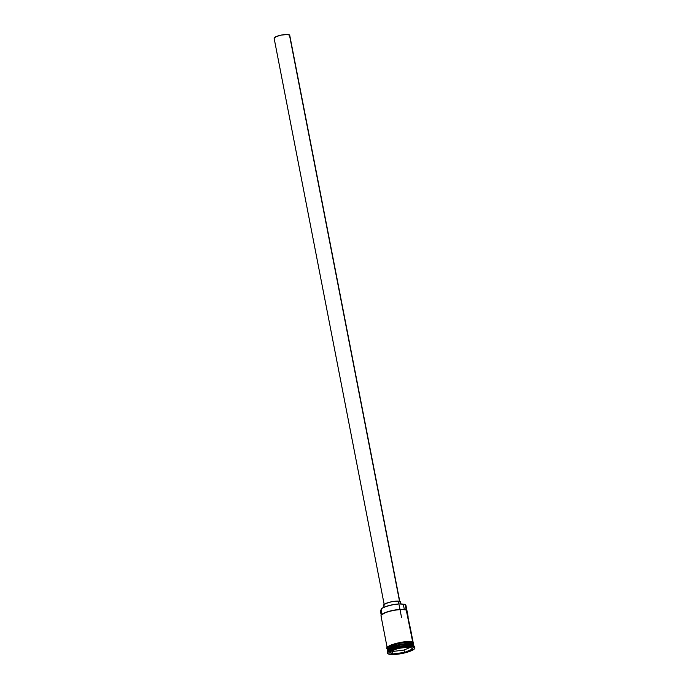 <?xml version="1.0" encoding="UTF-8"?>
<svg xmlns="http://www.w3.org/2000/svg" width="689" height="689" viewBox="0 0 689 689"><rect width="100%" height="100%" fill="white"/><g stroke="black" fill="none" stroke-linecap="round" stroke-linejoin="round"><path stroke-width="1.03" d="M413.245 642.923L410.532 628.979A13.246 2.937 169 0 0 410.239 628.514L407.767 615.828A13.246 2.937 -11 0 1 408.069 616.293L405.899 605.14A13.246 2.937 169 0 0 405.408 604.537A13.246 2.937 -11 0 1 405.433 604.546L405.132 604.356A12.979 2.877 169 0 0 405.106 604.339L412.728 642.174L406.519 610.239A13.246 2.937 169 0 0 391.92 610.807A13.246 2.937 169 0 0 381 615.897L387.235 647.979M381.103 609.791L382.162 608.241L385.986 606.475L393.6 604.572L399.284 603.96L403.306 604.236L404.322 609.498L403.306 604.236A11.989 2.653 169 0 0 389.81 605.355A11.989 2.653 169 0 0 381.077 609.696A11.989 2.653 169 0 0 381.103 609.791L380.38 610.798L381.232 615.156L380.526 610.437A3.97 0.878 169 0 0 381.112 609.886M399.913 602.091L289.724 35.234A7.949 1.757 169 0 0 289.432 34.872L399.534 601.308L289.432 34.872A7.949 1.757 169 0 0 280.673 35.208A7.949 1.757 169 0 0 274.119 38.265L384.307 605.123M400.946 603.952L400.559 601.962A8.612 1.912 169 0 0 400.24 601.575L400.705 603.943L400.24 601.575A8.612 1.912 169 0 0 390.749 601.936A8.612 1.912 169 0 0 383.652 605.252L384.04 607.242M387.95 649.469L401.756 644.465L413.055 644.525A13.117 2.902 -11 0 1 413.142 644.577L400.464 644.559L390.861 647.359L387.752 649.779A13.117 2.902 169 0 1 399.017 644.852A13.117 2.902 169 0 1 413.021 644.387L413.047 644.508A13.117 2.902 -11 0 0 399.921 644.792A13.117 2.902 -11 0 0 387.95 649.469M413.934 646.48L413.693 645.205A13.246 2.937 169 0 0 413.202 644.603C412.22 643.38 406.854 643.69 397.105 645.524C388.742 648.22 385.762 650.003 388.174 650.864M387.674 650.071A13.246 2.937 -11 0 1 387.606 649.882A13.246 2.937 -11 0 1 398.526 644.792A13.246 2.937 -11 0 1 413.124 644.224L413.124 644.224A13.246 2.937 -11 0 1 413.615 644.826A13.246 2.937 -11 0 1 413.624 645.025L412.875 642.958L413.124 644.224C412.143 643.001 406.777 643.311 397.028 645.145C388.674 647.841 385.694 649.624 388.096 650.485M414.881 647.875A13.909 3.083 -11 0 1 403.418 653.215A13.909 3.083 -11 0 1 388.088 653.818L394.59 654.49L404.986 652.845L413.176 649.848L414.804 648.375L414.365 647.238A13.909 3.083 -11 0 1 414.881 647.875L414.709 646.988A13.909 3.083 169 0 0 414.192 646.351L413.443 645.877A13.246 2.937 169 0 0 400.326 646.136A13.246 2.937 169 0 0 388.14 650.812A13.246 2.937 169 0 0 387.959 651.157A13.246 2.937 -11 0 1 399.637 646.273A13.246 2.937 -11 0 1 413.443 645.877L413.202 644.603L413.443 645.877A13.246 2.937 -11 0 1 413.495 645.903A13.246 2.937 169 0 0 413.469 645.886A13.246 2.937 169 0 0 413.443 645.877L414.192 646.351A13.909 3.083 -11 0 1 414.218 646.368A13.909 3.083 -11 0 1 414.649 647.453M408.069 616.293A13.246 2.937 -11 0 1 407.966 616.836M413.615 644.826L413.366 643.56A13.246 2.937 169 0 0 412.875 642.958A13.246 2.937 169 0 0 398.276 643.526A13.246 2.937 169 0 0 387.356 648.616L387.606 649.882M413.297 643.242L413.193 642.648M387.666 648.599C385.246 647.729 388.243 645.938 396.64 643.233C406.441 641.39 411.833 641.08 412.814 642.312L413.426 643.853M410.541 629.014L407.914 616.922M381.301 615.079L386.064 612.271L392.876 610.402L402.1 609.36L406.157 610.015A12.979 2.877 169 0 0 393.255 610.325A12.979 2.877 169 0 0 381.422 614.889A12.979 2.877 169 0 0 381.327 615.027M387.39 648.728L387.967 647.462L390.43 645.989L399.293 643.293L388.923 646.738L387.364 648.142L387.786 649.236C385.375 648.366 388.363 646.575 396.769 643.862C406.562 642.019 411.953 641.709 412.944 642.94L413.055 642.346L413.684 643.113L413.469 644.086M414.365 647.238L407.862 646.558L397.467 648.203L389.276 651.208L387.649 652.672L388.088 653.818A13.909 3.083 -11 0 1 387.571 653.181A13.909 3.083 -11 0 1 399.034 647.832A13.909 3.083 -11 0 1 414.365 647.238M409.688 646.954L413.038 649.029L404.572 652.595L392.764 654.094L389.414 652.027L397.88 648.461L409.688 646.954L397.88 648.461L389.414 652.027L392.764 654.094L392.377 651.518L404.038 650.037L404.512 652.44L392.842 653.93L389.629 651.94L392.764 654.094L404.572 652.595L404.038 650.037L410.36 647.367L404.038 650.037L392.377 651.518L392.842 653.93L404.572 652.595L413.038 649.029L409.688 646.954M387.631 652.707A13.909 3.083 -11 0 1 387.623 651.536A13.909 3.083 -11 0 1 400.421 646.626A13.909 3.083 -11 0 1 414.192 646.351A13.909 3.083 169 0 0 398.862 646.945A13.909 3.083 169 0 0 387.399 652.294L387.571 653.181M414.218 646.368L413.202 644.603A13.246 2.937 169 0 0 398.604 645.171A13.246 2.937 169 0 0 387.683 650.261L387.924 651.536M413.297 644.043L412.875 642.958L410.558 642.346L401.851 642.828L410.61 642.329L412.944 642.94L413.357 644.034M412.814 642.312L410.48 641.7L404.236 641.855L394.254 643.888M392.101 644.603L390.258 645.352M388.803 646.11L387.786 646.833M387.244 647.514L387.201 648.108M405.563 604.821L405.046 604.305A12.979 2.877 -11 0 1 405.106 604.339A12.979 2.877 169 0 0 405.046 604.305L403.306 604.236A3.97 0.878 169 0 0 405.046 604.305L406.519 610.239A13.246 2.937 -11 0 0 393.402 610.497A13.246 2.937 -11 0 0 381.215 615.174L381.422 614.889M383.678 605.321L385.651 603.538L391.412 601.798L397.579 601.118L400.542 601.893M274.136 38.334L275.962 36.689L281.276 35.079L288.036 34.502L289.681 35.518M381.491 616.5A13.246 2.937 -11 0 1 381.215 615.174M391.671 651.079L392.377 651.518L391.671 651.079M412.866 648.917L404.512 652.44L412.866 648.917M413.055 642.346C409.283 639.004 381.344 646.101 387.554 649.202M387.623 651.536L388.14 650.812M381.077 609.696L381.973 614.321M401.532 617.396L400.033 609.679M399.982 609.42L399.112 604.951M398.922 603.969L398.423 601.385"/></g></svg>
